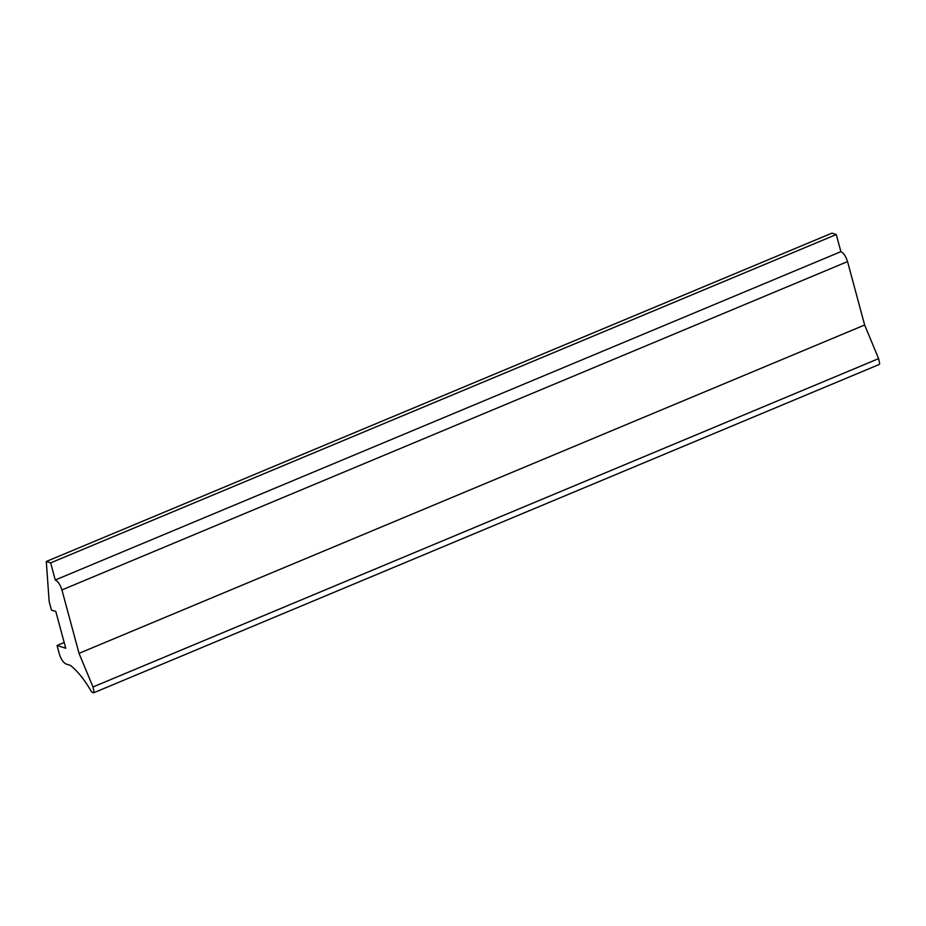 <?xml version="1.0" encoding="UTF-8"?>
<svg xmlns="http://www.w3.org/2000/svg" width="926" height="926" viewBox="0 0 926 926"><rect width="100%" height="100%" fill="white"/><g stroke="black" fill="none" stroke-linecap="round" stroke-linejoin="round"><path stroke-width="1.39" d="M57.042 645.48L59.357 654.034C61.023 659.289 63.246 662.599 66.012 663.988L70.353 665.377C77.761 671.223 84.845 680.078 91.628 691.942L93.503 692.856L94.07 692.081L92.982 686.976L79.034 653.351L61.926 589.943C60.259 584.665 58.037 581.354 55.271 580L50.652 562.881L836.271 234.533L831.93 233.144L46.3 561.492L49.147 601.506L51.462 610.072L55.803 611.461L65.734 648.258L57.042 645.48L64.183 642.494M50.652 562.881L46.3 561.492M93.503 692.856L879.133 364.508L879.7 363.721L878.612 358.628L864.653 325.003L847.545 261.595C845.889 256.317 843.667 252.995 840.889 251.652L836.271 234.533M92.982 686.976L878.612 358.628M79.034 653.351L864.653 325.003M55.271 580L840.889 251.652M61.926 589.943L847.545 261.595"/></g></svg>
